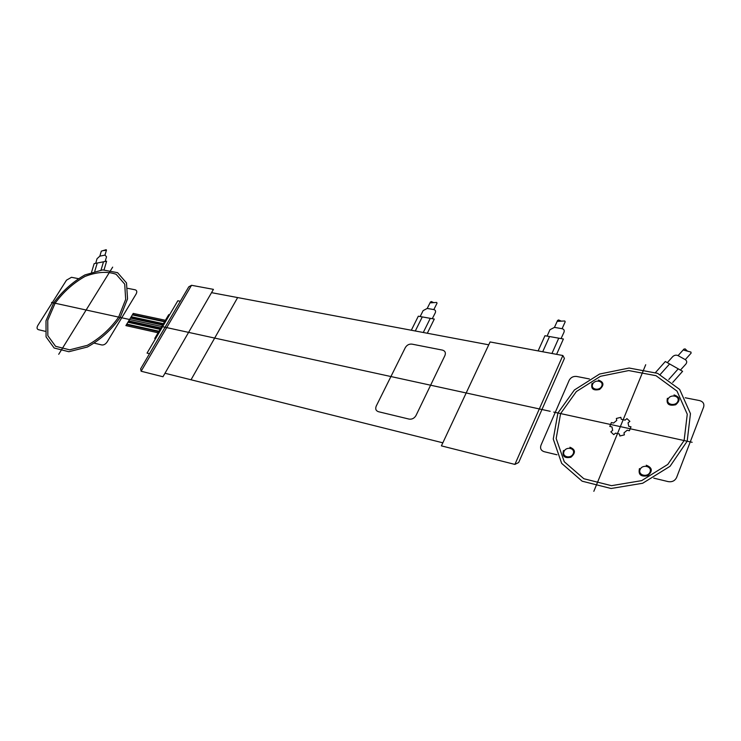 <?xml version="1.0" encoding="UTF-8"?>
<svg xmlns="http://www.w3.org/2000/svg" width="741" height="741" viewBox="0 0 741 741"><rect width="100%" height="100%" fill="white"/><g stroke="black" fill="none" stroke-linecap="round" stroke-linejoin="round"><path stroke-width="0.56" stroke-dasharray="3.71 2.78" d=""/><path stroke-width="1.11" d="M127.887 288.369L135.186 289.805C136.937 290.389 137.252 291.797 136.112 294.029L107.139 341.953C105.574 344.185 103.786 345.186 101.776 344.963L94.505 343.213M78.203 278.616L71.488 277.301L66.495 280.163L37.837 325.447C36.642 327.642 36.837 329.05 38.402 329.671L45.081 331.283M122.7 317.991L51.5 302.448M112.669 267.13L58.724 354.281M120.199 317.444L127.545 298.892L126.507 282.923L117.569 272.66L102.73 269.9L84.937 274.92C72.674 281.895 62.253 291.232 53.685 302.93L45.998 320.788L46.062 336.886L54.139 348.011L68.867 351.725L87.382 347.02C100.424 339.767 111.354 329.902 120.199 317.444M118.643 317.111L125.674 299.392L124.71 284.127L116.18 274.309C107.26 271.141 96.858 271.854 84.993 276.439C73.257 283.108 63.291 292.047 55.093 303.236L47.757 320.316L47.841 335.701L55.575 346.306L69.654 349.835L87.327 345.334C99.766 338.405 110.205 328.995 118.643 317.111M103.49 261.805L101.035 270.057M97.256 263.018L94.783 271.252M104.064 269.826L106.611 261.193L94.163 263.629L91.56 272.225M103.897 250.625L106.491 250.106L106.12 249.698L101.313 251.143L99.84 256.145L97.043 258.711L95.709 263.324M105.148 261.48L106.528 256.803L104.99 255.117L106.454 250.106M104.99 255.117L99.84 256.145M123.386 318.148L550.174 411.301M160.38 328.865L128.193 321.779M127.906 322.261L160.093 329.356M126.804 324.104L158.982 331.246M158.75 331.635L126.572 324.484M165.428 320.279L133.232 313.415L125.896 325.605L158.074 332.783M128.739 320.89L160.917 327.948M130.407 318.102L162.594 325.095M163.14 324.178L130.944 317.213M164.761 321.418L132.565 314.517M132.333 314.897L164.53 321.807M131.231 316.731L163.428 323.687M155.564 338.646L154.739 338.461L168.726 314.684L169.55 314.851M180.304 301.263L177.831 300.772L147.051 353.114L149.525 353.707M191.521 285.294L141.133 371.232L162.964 376.752L213.436 289.361L191.521 285.294L188.779 286.832L140.633 368.851L141.133 371.232M562.854 355.513L514.893 464.412L518.672 462.504L564.429 358.394L562.854 355.513L490.079 341.953L441.404 445.869L514.893 464.412M237.648 297.567L191.03 379.772M442.831 442.812L164.984 373.251M488.745 344.806L211.537 292.658M442.479 350.113L411.922 344.12C409.097 343.852 406.892 345.028 405.299 347.64L376.252 406.04C375.131 408.884 375.854 410.773 378.419 411.7L409.097 419.1C412.042 419.499 414.349 418.295 416.007 415.506L444.924 355.532C445.962 352.744 445.146 350.938 442.479 350.113M422.287 316.907L415.293 330.986M430.271 318.343L423.287 332.487M418.313 316.203L434.291 319.056L427.307 333.246L411.32 330.236L418.313 316.203M430.716 302.819L433.698 302.634L431.355 301.541L430.373 302.069L430.716 302.819M432.281 318.704L435.282 312.804C435.94 311.118 435.458 310.044 433.837 309.581L437.033 303.199L436.681 302.439L433.698 302.634M420.175 316.537L423.12 310.627L427.214 308.432L430.41 302.078M427.214 308.432L433.837 309.581M549.526 336.544L542.699 351.762M558.742 338.174L551.943 353.476M544.95 335.729L563.392 338.998L556.593 354.346L538.123 350.901L544.95 335.729M557.973 321.335L561.354 321.159L558.594 319.945L557.519 320.51L557.973 321.335M561.067 338.581L563.994 332.209C564.614 330.384 563.975 329.217 562.086 328.698L565.198 321.798L564.744 320.973L561.354 321.159M547.099 336.108L549.961 329.726L554.444 327.383L557.565 320.52M554.444 327.383L562.086 328.698M685.23 397.769L699.541 400.575C703.116 401.613 704.478 403.78 703.626 407.059L676.579 477.556C674.903 480.835 672.133 482.196 668.252 481.631L653.775 478.14M589.419 378.957L576.655 376.456C573.284 376.113 570.802 377.391 569.19 380.281L540.967 445.267C539.939 448.444 540.995 450.584 544.135 451.686L557 454.789M645.707 364.72L593.837 491.311M692.14 442.294L553.74 412.079M628.766 426.325L630.999 426.807L629.405 430.734L627.173 430.243L623.978 432.864L624.385 434.865L619.828 436.004L619.43 434.004L615.567 433.142L613.743 434.643L610.834 431.855L612.659 430.364L611.983 426.909L609.787 426.427L611.39 422.546L613.585 423.028L616.744 420.425L616.355 418.461L620.856 417.322L621.254 419.286L625.117 420.11L626.932 418.619L629.878 421.36L628.053 422.861L628.766 426.325M639.474 468.553C638.094 474.666 640.863 477.047 647.782 475.703C652.895 471.119 652.386 467.627 646.235 465.218M650.052 472.008C652.358 466.246 642.28 463.885 640.067 469.627C637.723 475.352 647.819 477.806 650.052 472.008M563.493 450.472C561.993 456.289 564.485 458.54 570.968 457.216C575.896 452.816 575.544 449.5 569.912 447.249M573.219 453.687C575.572 448.185 566.281 446.008 564.012 451.491C561.613 456.956 570.922 459.207 573.219 453.687M592.096 383.31C590.697 388.84 593.189 390.887 599.58 389.46C604.387 385.181 603.989 382.06 598.395 380.096M601.757 386.07C603.998 380.828 594.782 379.031 592.624 384.255C590.336 389.47 599.571 391.341 601.757 386.07M667.409 398.25C666.14 404.04 668.901 406.207 675.709 404.753C680.701 400.297 680.145 397.019 674.041 394.916M677.904 401.205C680.099 395.722 670.123 393.777 668.021 399.242C665.779 404.697 675.773 406.726 677.904 401.205M667.326 362.664L672.661 356.68C674.301 355.134 676.107 354.782 678.071 355.624L685.277 359.635L691.103 353.142L690.964 352.086L687.463 351.141L685.147 348.891L683.841 349.141L683.989 350.197L687.463 351.141M685.277 359.635C686.981 360.848 687.166 362.34 685.842 364.118L680.414 370.083M678.071 355.624L683.887 349.168M655.526 372.51L665.316 361.525L682.6 371.315L672.717 382.449M678.237 368.842L668.808 379.466M669.595 363.951L660.212 374.492M684.11 440.534L687.268 414.228L677.015 391.109L655.998 375.687L628.738 370.565L600.497 376.289L576.368 391.554L560.604 413.58L556.176 438.496L564.262 461.754L583.862 478.742L611.501 485.67L641.65 480.64L667.771 464.44L684.11 440.534M687.185 441.21L690.455 413.635L679.673 389.451L657.638 373.353L629.118 368.036L599.608 374.029L574.405 389.979L557.917 412.996L553.258 439.043L561.669 463.384L582.139 481.187L611.084 488.495L642.679 483.252L670.068 466.274L687.185 441.21"/></g></svg>
